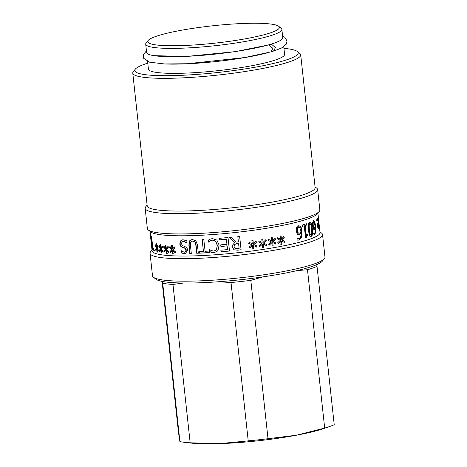 <?xml version="1.0" encoding="UTF-8"?>
<svg xmlns="http://www.w3.org/2000/svg" width="467" height="467" viewBox="0 0 467 467"><rect width="100%" height="100%" fill="white"/><g stroke="black" fill="none" stroke-linecap="round" stroke-linejoin="round"><path stroke-width="0.7" d="M329.825 426.441L324.069 428.443A77.615 10.256 173.8 0 1 296.545 435.203A77.615 10.256 173.8 0 1 219.391 443.65A77.615 10.256 173.8 0 1 190.192 442.985L184.138 442.267A84.463 11.161 -6.2 0 0 190.168 442.804L219.391 443.65L248.222 440.877A84.463 11.161 -6.2 0 0 268.011 438.711L296.545 435.203L324.682 428.076A84.463 11.161 -6.2 0 0 329.825 426.441A84.463 11.161 -6.2 0 0 334.226 424.742L317.023 266.388A84.463 11.161 173.8 0 1 307.484 269.728L324.682 428.076M316.778 264.602L317.023 266.388M307.484 269.728L296.936 270.615M262.699 276.913L250.808 280.358A84.463 11.161 173.8 0 1 231.019 282.529L248.222 440.877M268.011 438.711L250.808 280.358M231.019 282.529L218.556 281.741M183.607 283.025L172.971 284.456A84.463 11.161 173.8 0 1 162.714 283.288L179.918 441.636A84.463 11.161 -6.2 0 0 184.138 442.267M190.168 442.804L172.971 284.456M162.078 281.391L178.54 432.932L179.918 441.636M162.714 283.288L162.469 281.467M153.433 277.229L155.925 279.196A84.463 11.161 -6.2 0 0 240.19 279.774A84.463 11.161 -6.2 0 0 322.364 261.117L324.372 258.66A86.745 11.459 173.8 0 1 239.98 277.824A86.745 11.459 173.8 0 1 153.433 277.229A86.745 11.459 173.8 0 1 152.499 275.799L150.059 253.301A86.745 11.459 173.8 0 1 150.66 251.701L152.003 250.061M319.942 231.819L321.6 233.126A86.745 11.459 173.8 0 1 322.534 234.562L324.979 257.06A86.745 11.459 173.8 0 1 324.372 258.66M322.534 234.562A86.745 11.459 173.8 0 1 237.534 255.326A86.745 11.459 173.8 0 1 150.059 253.301M319.381 226.676A84.463 11.161 173.8 0 1 319.387 226.799L318.611 222.952L317.899 213.063L319.364 226.571A84.463 11.161 173.8 0 1 319.381 226.676L320.023 232.56A84.463 11.161 173.8 0 1 237.259 252.775A84.463 11.161 173.8 0 1 152.084 250.802L150.689 237.703L151.664 245.56A84.463 11.161 173.8 0 0 151.816 245.788L150.152 231.696A84.463 11.161 -6.2 0 1 150.041 231.463L151.022 241.019M315.05 186.829L316.714 188.137A86.745 11.459 173.8 0 1 317.648 189.573L319.848 209.817A86.745 11.459 173.8 0 1 319.241 211.423L317.233 213.874A84.463 11.161 173.8 0 1 235.059 232.531A84.463 11.161 173.8 0 1 150.794 231.959L148.302 229.992A86.745 11.459 173.8 0 1 147.368 228.556L145.167 208.311A86.745 11.459 173.8 0 1 145.774 206.706L147.117 205.071M298.524 225.754L300.55 226.466C301.25 227.26 301.735 228.836 302.003 231.2L301.711 237.096L299.008 240.061L297.958 240.143L297.771 238.403A84.463 11.161 -6.2 0 0 297.823 238.386L298.997 238.456C300.503 238.047 301.186 236.314 301.052 233.272L299.359 234.697L297.537 234.346L296.16 231.153L296.656 227.546L299.067 225.684M298.325 238.514L298.997 238.456M156.404 247.819L155.161 245.654L155.237 244.714L156.427 246.955L156.048 243.646A84.463 11.161 -6.2 0 0 156.445 243.745L156.789 247.043L157.677 245.315L158.021 246.36L157.005 247.971L158.43 250.114L158.301 251.059L156.976 248.829L157.361 252.133A84.463 11.161 173.8 0 1 156.959 252.034L156.626 248.736L155.855 250.435L155.569 249.384L156.404 247.819L156.83 247.755L155.593 245.589L155.161 245.654M165.61 249.267L163.66 247.224L163.864 246.261L165.709 248.391L165.312 245.082A84.463 11.161 -6.2 0 0 165.96 245.14L166.287 248.444L167.805 246.599L168.278 247.621L166.579 249.355L168.686 251.374L168.429 252.343L166.474 250.224L166.871 253.528A84.463 11.161 173.8 0 1 166.223 253.476L165.908 250.172L164.483 251.982L164.063 250.954L165.983 249.197L164.045 247.148L163.66 247.224M180.449 241.013L181.972 239.921L183.082 239.787L186.812 240.803L187.057 243.056A84.463 11.161 173.8 0 1 186.946 243.056L183.356 241.34L182.498 241.445L181.231 243.593L182.755 245.665L186.724 247.446L187.716 249.874L185.446 253.634L184.436 253.768L181.196 252.886L180.968 250.744A84.463 11.161 -6.2 0 0 181.068 250.744L184.173 252.215L184.885 252.122L186.193 250.078L184.535 247.989L182.258 247.282C180.782 246.699 179.97 245.56 179.818 243.867L180.449 241.013L182.118 239.886M202.123 239.472A84.463 11.161 -6.2 0 0 203.799 239.378L205.095 251.281A84.463 11.161 -6.2 0 0 209.391 251.03L209.566 252.624A84.463 11.161 173.8 0 1 199.415 253.161L199.246 251.567A84.463 11.161 -6.2 0 0 203.414 251.369L202.123 239.472M219.572 238.293A84.463 11.161 -6.2 0 0 228.019 237.534L229.49 251.03A84.463 11.161 173.8 0 1 221.037 251.789L220.868 250.189A84.463 11.161 -6.2 0 0 227.511 249.606L227.108 245.905A84.463 11.161 173.8 0 1 220.909 246.459L220.733 244.86A84.463 11.161 -6.2 0 0 226.939 244.311L226.39 239.302A84.463 11.161 173.8 0 1 219.747 239.886L219.572 238.293M234.58 242.805L229.099 237.429A84.463 11.161 -6.2 0 0 231.445 237.189L236.337 242.104A84.463 11.161 -6.2 0 0 238.409 241.877L237.826 236.506A84.463 11.161 -6.2 0 0 239.635 236.302L241.1 249.798A84.463 11.161 173.8 0 1 237.592 250.195L234.049 249.851L232.187 247.061L232.274 245.461L234.58 242.747L229.128 237.364M261.934 243.395L258.642 241.982L259.109 240.902L262.174 242.443L261.748 239.151A84.463 11.161 -6.2 0 0 262.833 238.987L263.143 242.297L265.711 239.88L266.383 240.785L263.563 243.144L266.791 244.539L266.336 245.624L263.324 244.083L263.744 247.376A84.463 11.161 173.8 0 1 262.664 247.539L262.378 244.229L259.728 246.623L259.051 245.712L261.934 243.395M280.352 240.26L277.386 238.906L277.789 237.82L280.55 239.302L280.136 236.01A84.463 11.161 -6.2 0 0 281.099 235.823L281.414 239.139L283.65 236.676L284.251 237.569L281.794 239.98L284.66 241.322L284.275 242.414L281.595 240.925L282.01 244.218A84.463 11.161 173.8 0 1 281.046 244.404L280.755 241.089L278.414 243.54L277.789 242.636L280.352 240.26M271.409 241.871L268.256 240.493L268.7 239.408L271.631 240.919L271.21 237.627A84.463 11.161 -6.2 0 0 272.243 237.452L272.553 240.762L274.975 238.322L275.618 239.221L272.956 241.608L276.02 242.968L275.6 244.06L272.74 242.548L273.154 245.84A84.463 11.161 173.8 0 1 272.121 246.016L271.835 242.7L269.319 245.128L268.665 244.223L271.409 241.871M252.069 244.796L248.683 243.342L249.162 242.274L252.314 243.856L251.894 240.558A84.463 11.161 -6.2 0 0 253.015 240.406L253.318 243.721L255.992 241.34L256.687 242.25L253.75 244.568L257.095 246.004L256.617 247.084L253.499 245.502L253.925 248.8A84.463 11.161 173.8 0 1 252.805 248.952L252.519 245.636L249.787 247.995L249.086 247.072L252.069 244.796L248.607 243.295M210.127 239.151L212.421 238.596L216.869 240.056L219.111 245.128L218.001 250.4L216.729 251.649L213.904 252.577L211.563 252.384L209.753 251.713L209.52 249.547A84.463 11.161 -6.2 0 0 209.654 249.536L211.242 250.569L213.752 251.048L215.474 250.475L216.519 249.442L217.26 245.274L215.591 241.287L212.567 240.155L210.103 240.995L208.842 242.163A84.463 11.161 173.8 0 1 208.714 242.175L208.48 240.032L210.127 239.151M210.524 240.738L210.103 240.995M189.52 240.908L191.032 239.804L192.492 239.577L195.807 240.721L197.413 244.784L198.329 253.207A84.463 11.161 173.8 0 1 196.718 253.272L195.801 244.848L194.99 242.145L192.655 241.112L191.774 241.258L190.594 242.274L190.39 244.965L191.307 253.429A84.463 11.161 173.8 0 1 189.783 253.464L188.872 245.041L189.52 240.908L191.155 239.769M171.798 249.693L169.527 247.714L169.795 246.739L171.926 248.806L171.529 245.502A84.463 11.161 -6.2 0 0 172.282 245.537L172.609 248.841L174.407 246.938L174.938 247.942L172.93 249.746L175.341 251.695L175.032 252.676L172.796 250.621L173.199 253.925A84.463 11.161 173.8 0 1 172.44 253.89L172.13 250.592L170.414 252.46L169.935 251.444L172.136 249.617L169.527 247.714M160.45 248.642L158.844 246.529L158.99 245.584L160.514 247.767L160.128 244.463A84.463 11.161 -6.2 0 0 160.654 244.539L160.987 247.843L162.201 246.056L162.615 247.09L161.243 248.759L163.024 250.843L162.825 251.801L161.173 249.623L161.564 252.933A84.463 11.161 173.8 0 1 161.039 252.851L160.712 249.553L159.609 251.304L159.253 250.259L160.858 248.572L159.259 246.459L158.844 246.529M151.285 236.214A84.463 11.161 -6.2 0 0 151.577 236.419L152.867 248.321A84.463 11.161 -6.2 0 0 153.777 248.823L153.947 250.423A84.463 11.161 173.8 0 1 152.189 249.168L152.014 247.568A84.463 11.161 -6.2 0 0 152.581 248.111L151.285 236.214M318.237 216.816L318.214 217.202M317.291 218.287C317.747 217.867 318.144 219.362 318.482 222.777C318.873 226.25 318.879 228.275 318.506 228.865L317.899 228.182L317.21 223.956A84.463 11.161 -6.2 0 0 318.296 222.905C318.045 220.529 317.764 219.484 317.455 219.77L317 221.51A84.463 11.161 173.8 0 1 316.982 221.521L316.784 219.665L317.443 218.2M317.005 219.811L317.554 219.718L317.005 219.811L316.714 220.57M313.596 220.605L314.665 221.352L315.639 226.098L315.826 231.982L314.583 234.901L314.017 234.965L313.824 233.226A84.463 11.161 -6.2 0 0 313.853 233.214L314.495 233.296C315.272 232.905 315.534 231.188 315.289 228.147L314.495 229.542L313.497 229.174L312.581 225.97L312.686 222.368L313.83 220.541M313.17 220.634L314.233 221.381L315.202 226.127L315.394 232.006L314.157 234.924L314.583 234.901L314.017 234.965M313.853 233.214L314.495 233.296M315.289 228.147L314.857 228.176L314.192 229.63M309.323 222.274C310.567 221.761 311.425 223.862 311.886 228.579C312.446 233.354 312.102 235.934 310.853 236.331L311.261 236.314C309.925 236.816 309.002 234.72 308.489 230.021C307.981 225.263 308.395 222.671 309.732 222.257C310.981 221.737 311.839 223.839 312.306 228.561C312.867 233.331 312.516 235.917 311.261 236.314L310.929 236.384M309.732 222.257L310.065 222.187M302.861 226.262L302.709 224.878A84.463 11.161 -6.2 0 0 306.346 223.751L306.498 225.129A84.463 11.161 173.8 0 1 305.196 225.549L306.177 234.592A84.463 11.161 -6.2 0 0 307.479 234.171L307.613 235.409C306.656 235.613 306.229 236.401 306.334 237.767A84.463 11.161 173.8 0 1 305.558 238.007L304.233 225.847A84.463 11.161 173.8 0 1 302.861 226.262M301.052 233.272L298.501 234.784M297.485 238.386L298.652 238.456M298.886 225.689L300.193 226.472C300.888 227.26 301.373 228.836 301.641 231.2L301.355 237.096L298.664 240.061L297.625 240.137M298.775 227.213L298.331 227.231C297.321 227.499 296.901 228.672 297.065 230.756L297.928 232.951L299.108 233.126M297.928 232.951L298.769 233.185M299.458 233.126L300.906 231.971L300.836 231.107L299.843 227.709L298.676 227.236C297.666 227.499 297.24 228.678 297.403 230.762L298.273 232.957M300.193 226.472L300.55 226.466M156.136 249.804L156.83 247.755M157.064 248.812L156.626 248.736M158.383 250.44L157.402 248.759L156.976 248.829M156.789 247.043L157.21 246.979L158.091 245.245M156.001 249.314L155.569 249.384M157.338 251.976L156.959 252.034M156.772 246.903L156.427 246.955M164.869 251.906L164.448 250.878L165.983 249.197M167.244 253.458L166.596 253.4L166.281 250.102L165.908 250.172M168.791 252.268L166.847 250.149L166.474 250.224M166.287 248.444L168.173 246.523M165.709 248.391L166.083 248.316L165.686 245.012M164.045 247.148L164.25 246.185M164.448 250.878L164.063 250.954M166.596 253.4L166.223 253.476M185.02 252.081L186.461 250.003L184.809 247.913L182.544 247.206C181.073 246.623 180.268 245.484 180.116 243.792L180.741 240.931M185.574 253.593L181.494 252.81L181.26 250.662M187.203 242.98L183.636 241.264L182.644 241.41M181.494 252.81L181.196 252.886M203.414 251.369L202.293 239.396M209.706 252.554L199.613 253.085L199.438 251.491M226.939 244.311L226.437 239.232L219.829 239.822L219.653 238.223M227.511 249.606L227.155 245.84L220.984 246.389L220.815 244.79M229.519 250.966L221.119 251.719L220.944 250.125M239.606 236.244L241.071 249.74L237.58 250.131L234.06 249.792L232.204 246.996L232.286 245.426M234.603 244.457L234.055 246.722L235.111 248.426L237.324 248.648A84.463 11.161 -6.2 0 0 239.122 248.45L238.549 243.319A84.007 11.097 173.8 0 1 236.973 243.494L234.603 244.457L234.055 245.811M238.573 243.377A84.463 11.161 173.8 0 1 236.985 243.552L234.597 244.515M262.378 244.229L259.599 246.576M263.324 244.083L263.598 247.335L262.518 247.498M265.542 239.845L266.213 240.75L263.411 243.103L266.622 244.504L266.167 245.584M262.682 238.946L263.143 242.297M258.981 240.855L262.174 242.443M280.755 241.089L278.18 243.511M281.595 240.925L281.764 244.194L280.801 244.375M283.387 236.652L283.989 237.545L281.543 239.956L284.391 241.299L284.012 242.396M280.848 235.8L281.414 239.139M277.561 237.791L280.55 239.302M271.835 242.7L269.138 245.093M272.74 242.548L272.956 245.805L271.928 245.986M274.759 238.287L275.396 239.192L272.751 241.573L275.804 242.939L275.384 244.031M272.039 237.417L272.553 240.762M268.513 239.373L271.631 240.919M252.519 245.636L249.711 247.942M253.499 245.502L253.826 248.748L252.711 248.899M255.758 245.432L256.978 245.957L256.5 247.037M255.881 241.293L256.57 242.204L253.75 244.568M252.916 240.359L253.318 243.721M208.982 242.093L208.621 239.956L209.52 239.431M215.526 250.44L216.624 249.372L217.359 245.204L215.696 241.217L212.683 240.079L210.238 240.919M216.776 251.614L214.026 252.507L211.697 252.314L209.893 251.637L209.66 249.471M191.552 253.353L190.034 253.388L189.117 244.965L189.76 240.832M198.528 253.132L196.928 253.196L196.012 244.772L195.2 242.064L192.883 241.036L191.89 241.223M170.764 252.384L170.286 251.369L172.136 249.617M173.537 253.85L172.778 253.815L172.475 250.516L172.13 250.592M175.358 252.6L172.796 250.621M172.609 248.841L174.734 246.862M171.926 248.806L172.27 248.73L171.868 245.426M169.883 247.638L170.146 246.664M170.286 251.369L169.935 251.444M172.778 253.815L172.44 253.89M160.018 251.234L159.661 250.189L160.858 248.572M161.967 252.857L161.442 252.781L161.115 249.483L160.712 249.553M163.222 251.725L161.576 249.553L161.173 249.623M160.987 247.843L162.598 245.986M160.514 247.767L160.917 247.697L160.531 244.393M159.259 246.459L159.399 245.514M159.661 250.189L159.253 250.259M161.442 252.781L161.039 252.851M154.39 250.359L152.639 249.109L152.47 247.516M152.639 249.109L152.189 249.168M318.243 218.328L319.212 225.83L318.494 218.568M318.739 225.905L319.212 225.83M318.068 223.173L318.173 224.236M318.331 227.482L318.15 228.766M317.204 218.387L317.607 219.729M317.607 226.985L318.371 227.452L318.558 226.355L318.436 224.207L317.986 224.248A84.007 11.097 173.8 0 1 317.315 224.954M317.537 226.991L317.922 227.493M317.327 225.036L317.659 225.006L317.98 226.95M318.436 224.207A84.463 11.161 173.8 0 1 317.659 225.006M317.84 227.534L318.371 227.452M313.433 233.237L314.069 233.319M314.157 234.924L313.591 234.989M313.555 222.099L313.328 222.111C312.808 222.362 312.639 223.53 312.826 225.614L313.404 227.814L314.04 228.007M313.328 222.111L313.754 222.082C313.234 222.339 313.065 223.506 313.252 225.59L313.83 227.791L314.466 227.978L315.149 226.845L314.379 222.578L313.445 222.076M313.404 227.814L314.466 227.978M314.233 221.381L314.665 221.352M309.843 223.763L309.487 223.775L308.745 225.532L308.967 229.723L309.644 233.769L310.689 234.831M309.487 223.775L309.895 223.757L309.148 225.514L309.37 229.711L310.047 233.751L311.098 234.819L311.81 233.056L311.559 228.865L310.929 224.872L309.674 223.734M310.508 234.872L311.098 234.819M304.233 225.847L302.493 226.262M307.093 234.183L307.228 235.421C306.27 235.625 305.85 236.407 305.949 237.779L305.179 238.018M305.961 223.757L306.107 225.141L304.817 225.555L305.797 234.603L306.177 234.592M305.949 237.779L306.334 237.767M307.228 235.421L307.613 235.409M304.817 225.555L305.196 225.549M306.107 225.141L306.498 225.129M319.241 211.423A86.745 11.459 173.8 0 1 234.843 230.581A86.745 11.459 173.8 0 1 148.302 229.992M317.648 189.573A86.745 11.459 173.8 0 1 232.648 210.337A86.745 11.459 173.8 0 1 145.167 208.311M300.713 54.849L315.132 187.571A84.463 11.161 173.8 0 1 232.368 207.786A84.463 11.161 173.8 0 1 147.193 205.813L132.774 73.091A84.463 11.161 -6.2 0 0 217.949 75.064A84.463 11.161 -6.2 0 0 300.713 54.849A84.463 11.161 -6.2 0 0 299.802 53.448L297.316 51.487A82.18 10.858 173.8 0 1 217.675 72.513A82.18 10.858 173.8 0 1 135.372 69.075A82.18 10.858 173.8 0 1 147.77 63.15M135.372 69.075L133.364 71.533A84.463 11.161 -6.2 0 0 132.774 73.091M283.936 48.358A82.18 10.858 173.8 0 1 297.316 51.487M147.59 61.504L148.418 69.116A68.486 9.048 -6.2 0 0 198.493 72.414A68.486 9.048 -6.2 0 0 274.561 60.278A68.486 9.048 -6.2 0 0 284.584 54.324L283.755 46.718M163.456 63.921A68.486 9.048 -6.2 0 0 268.712 52.497M271.123 51.808A68.486 9.048 -6.2 0 0 273.154 51.183M148.191 40.425L146.183 42.882A68.486 9.048 -6.2 0 0 145.704 44.143L146.609 52.467A68.486 9.048 -6.2 0 0 215.672 54.067A68.486 9.048 -6.2 0 0 282.774 37.675L281.87 29.351A68.486 9.048 -6.2 0 0 281.134 28.218L278.647 26.257A66.203 8.745 173.8 0 1 214.487 43.197A66.203 8.745 173.8 0 1 148.191 40.425A66.203 8.745 173.8 0 1 157.42 35.895A66.203 8.745 173.8 0 1 226.67 24.477A66.203 8.745 173.8 0 1 278.647 26.257M145.704 44.143A68.486 9.048 -6.2 0 0 214.767 45.743A68.486 9.048 -6.2 0 0 281.87 29.351M270.883 51.89L272.845 48.346L268.846 44.885L235.216 51.656L186.327 56.466L153.929 55.661M270.23 44.896L271.374 44.126L275.437 47.57L273.534 51.096L272.092 51.101M297.065 230.756L297.403 230.762M299.008 234.691L299.359 234.697M298.664 240.061L299.008 240.061M301.355 237.096L301.711 237.096M301.641 231.2L302.003 231.2M180.116 243.792L179.818 243.867M312.826 225.614L313.252 225.59M315.394 232.006L315.826 231.982M315.202 226.127L315.639 226.098M308.745 225.532L309.148 225.514M309.644 233.769L310.047 233.751M311.886 228.579L312.306 228.561M149.965 231.299L150.788 238.894M317.974 218.305L318.43 218.258M313.824 228.065L314.25 228.036M313.853 233.377L314.279 233.354M273.539 51.101L281.496 48.031L286.347 44.085L287.036 40.944L284.73 37.197L282.599 36.041M146.434 50.833L143.287 54.802L143.667 58.299L149.644 62.193L164.577 63.967L187.308 63.734L244.62 57.564L270.872 51.895M271.374 44.12L276.295 42.374"/></g></svg>
